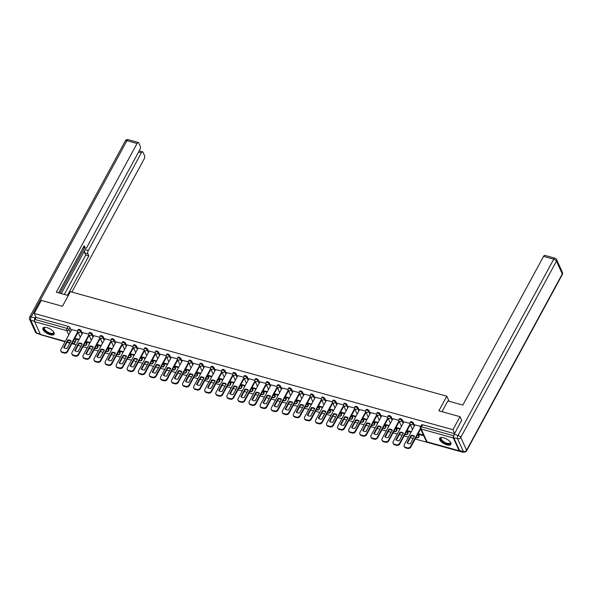 <?xml version="1.0" encoding="UTF-8"?>
<svg xmlns="http://www.w3.org/2000/svg" width="592" height="592" viewBox="0 0 592 592"><rect width="100%" height="100%" fill="white"/><g stroke="black" fill="none" stroke-linecap="round" stroke-linejoin="round"><path stroke-width="0.89" d="M82.332 333.437L81.111 330.75A1.643 0.681 -151.5 0 0 79.276 329.448A1.643 0.681 -151.5 0 0 78.248 329.574L77.855 330.292A1.643 0.681 28.5 0 1 78.884 330.173A1.643 0.681 28.5 0 1 80.719 331.468L81.94 334.162M93.41 336.515L92.182 333.821A1.643 0.681 -151.5 0 0 90.354 332.526A1.643 0.681 -151.5 0 0 89.325 332.645L88.933 333.37A1.643 0.681 28.5 0 1 89.962 333.244A1.643 0.681 28.5 0 1 91.797 334.547L93.018 337.233M104.481 339.586L103.26 336.9A1.643 0.681 -151.5 0 0 101.432 335.597A1.643 0.681 -151.5 0 0 100.396 335.723L100.004 336.441A1.643 0.681 28.5 0 1 101.04 336.323A1.643 0.681 28.5 0 1 102.867 337.618L104.088 340.311M115.558 342.664L114.337 339.978A1.643 0.681 -151.5 0 0 112.502 338.676A1.643 0.681 -151.5 0 0 111.474 338.794L111.081 339.519A1.643 0.681 28.5 0 1 112.11 339.394A1.643 0.681 28.5 0 1 113.945 340.696L115.166 343.382M126.629 345.743L125.408 343.049A1.643 0.681 -151.5 0 0 123.58 341.754A1.643 0.681 -151.5 0 0 122.544 341.873L122.159 342.59A1.643 0.681 28.5 0 1 123.188 342.472A1.643 0.681 28.5 0 1 125.016 343.774L126.244 346.461M137.707 348.814L136.486 346.128A1.643 0.681 -151.5 0 0 134.65 344.825A1.643 0.681 -151.5 0 0 133.622 344.951L133.23 345.669A1.643 0.681 28.5 0 1 134.258 345.55A1.643 0.681 28.5 0 1 136.093 346.845L137.314 349.539M148.784 351.892L147.556 349.199A1.643 0.681 -151.5 0 0 145.728 347.904A1.643 0.681 -151.5 0 0 144.7 348.022L144.307 348.747A1.643 0.681 28.5 0 1 145.336 348.621A1.643 0.681 28.5 0 1 147.171 349.924L148.392 352.61M159.855 354.963L158.634 352.277A1.643 0.681 -151.5 0 0 156.806 350.975A1.643 0.681 -151.5 0 0 155.77 351.1L155.378 351.818A1.643 0.681 28.5 0 1 156.414 351.7A1.643 0.681 28.5 0 1 158.242 352.995L159.463 355.688M170.933 358.042L169.712 355.355A1.643 0.681 -151.5 0 0 167.876 354.053A1.643 0.681 -151.5 0 0 166.848 354.171L166.456 354.897A1.643 0.681 28.5 0 1 167.484 354.771A1.643 0.681 28.5 0 1 169.319 356.073L170.54 358.759M182.003 361.12L180.782 358.426A1.643 0.681 -151.5 0 0 178.954 357.131A1.643 0.681 -151.5 0 0 177.918 357.25L177.533 357.968A1.643 0.681 28.5 0 1 178.562 357.849A1.643 0.681 28.5 0 1 180.39 359.152L181.618 361.838M193.081 364.191L191.86 361.505A1.643 0.681 -151.5 0 0 190.025 360.202A1.643 0.681 -151.5 0 0 188.996 360.328L188.604 361.046A1.643 0.681 28.5 0 1 189.632 360.928A1.643 0.681 28.5 0 1 191.468 362.223L192.689 364.916M204.159 367.269L202.93 364.576A1.643 0.681 -151.5 0 0 201.102 363.281A1.643 0.681 -151.5 0 0 200.074 363.399L199.682 364.124A1.643 0.681 28.5 0 1 200.71 363.999A1.643 0.681 28.5 0 1 202.538 365.301L203.766 367.987M215.229 370.34L214.008 367.654A1.643 0.681 -151.5 0 0 212.173 366.352A1.643 0.681 -151.5 0 0 211.144 366.478L210.752 367.195A1.643 0.681 28.5 0 1 211.788 367.077A1.643 0.681 28.5 0 1 213.616 368.372L214.837 371.066M226.307 373.419L225.086 370.733A1.643 0.681 -151.5 0 0 223.251 369.43A1.643 0.681 -151.5 0 0 222.222 369.549L221.83 370.274A1.643 0.681 28.5 0 1 222.858 370.148A1.643 0.681 28.5 0 1 224.694 371.45L225.915 374.137M237.377 376.497L236.156 373.804A1.643 0.681 -151.5 0 0 234.328 372.509A1.643 0.681 -151.5 0 0 233.292 372.627L232.908 373.345A1.643 0.681 28.5 0 1 233.936 373.226A1.643 0.681 28.5 0 1 235.764 374.529L236.992 377.215M248.455 379.568L247.234 376.882A1.643 0.681 -151.5 0 0 245.399 375.58A1.643 0.681 -151.5 0 0 244.37 375.705L243.978 376.423A1.643 0.681 28.5 0 1 245.007 376.305A1.643 0.681 28.5 0 1 246.842 377.6L248.063 380.293M259.533 382.647L258.304 379.953A1.643 0.681 -151.5 0 0 256.477 378.658A1.643 0.681 -151.5 0 0 255.448 378.776L255.056 379.502A1.643 0.681 28.5 0 1 256.084 379.376A1.643 0.681 28.5 0 1 257.912 380.678L259.141 383.364M270.603 385.718L269.382 383.031A1.643 0.681 -151.5 0 0 267.547 381.729A1.643 0.681 -151.5 0 0 266.518 381.855L266.126 382.573A1.643 0.681 28.5 0 1 267.162 382.454A1.643 0.681 28.5 0 1 268.99 383.749L270.211 386.443M281.681 388.796L280.46 386.11A1.643 0.681 -151.5 0 0 278.625 384.807A1.643 0.681 -151.5 0 0 277.596 384.926L277.204 385.651A1.643 0.681 28.5 0 1 278.233 385.525A1.643 0.681 28.5 0 1 280.068 386.828L281.289 389.514M292.751 391.874L291.53 389.181A1.643 0.681 -151.5 0 0 289.703 387.886A1.643 0.681 -151.5 0 0 288.667 388.004L288.282 388.722A1.643 0.681 28.5 0 1 289.31 388.604A1.643 0.681 28.5 0 1 291.138 389.906L292.367 392.592M303.829 394.945L302.608 392.259A1.643 0.681 -151.5 0 0 300.773 390.957A1.643 0.681 -151.5 0 0 299.744 391.083L299.352 391.8A1.643 0.681 28.5 0 1 300.381 391.682A1.643 0.681 28.5 0 1 302.216 392.977L303.437 395.671M314.907 398.024L313.679 395.33A1.643 0.681 -151.5 0 0 311.851 394.035A1.643 0.681 -151.5 0 0 310.822 394.154L310.43 394.879A1.643 0.681 28.5 0 1 311.459 394.753A1.643 0.681 28.5 0 1 313.286 396.055L314.515 398.742M325.977 401.095L324.756 398.409A1.643 0.681 -151.5 0 0 322.921 397.106A1.643 0.681 -151.5 0 0 321.893 397.232L321.5 397.95A1.643 0.681 28.5 0 1 322.536 397.831A1.643 0.681 28.5 0 1 324.364 399.126L325.585 401.82M337.055 404.173L335.834 401.487A1.643 0.681 -151.5 0 0 333.999 400.185A1.643 0.681 -151.5 0 0 332.97 400.303L332.578 401.028A1.643 0.681 28.5 0 1 333.607 400.902A1.643 0.681 28.5 0 1 335.442 402.205L336.663 404.891M348.126 407.252L346.905 404.558A1.643 0.681 -151.5 0 0 345.077 403.263A1.643 0.681 -151.5 0 0 344.041 403.381L343.656 404.099A1.643 0.681 28.5 0 1 344.685 403.981A1.643 0.681 28.5 0 1 346.512 405.283L347.733 407.969M359.203 410.323L357.982 407.636A1.643 0.681 -151.5 0 0 356.147 406.334A1.643 0.681 -151.5 0 0 355.119 406.46L354.726 407.178A1.643 0.681 28.5 0 1 355.755 407.059A1.643 0.681 28.5 0 1 357.59 408.354L358.811 411.048M370.281 413.401L369.053 410.707A1.643 0.681 -151.5 0 0 367.225 409.412A1.643 0.681 -151.5 0 0 366.196 409.531L365.804 410.256A1.643 0.681 28.5 0 1 366.833 410.13A1.643 0.681 28.5 0 1 368.661 411.433L369.889 414.119M381.352 416.472L380.131 413.786A1.643 0.681 -151.5 0 0 378.295 412.483A1.643 0.681 -151.5 0 0 377.267 412.609L376.875 413.327A1.643 0.681 28.5 0 1 377.911 413.209A1.643 0.681 28.5 0 1 379.738 414.504L380.959 417.197M392.429 419.55L391.201 416.864A1.643 0.681 -151.5 0 0 389.373 415.562A1.643 0.681 -151.5 0 0 388.345 415.68L387.952 416.405A1.643 0.681 28.5 0 1 388.981 416.28A1.643 0.681 28.5 0 1 390.816 417.582L392.037 420.268M403.5 422.629L402.279 419.935A1.643 0.681 -151.5 0 0 400.451 418.64A1.643 0.681 -151.5 0 0 399.415 418.759L399.03 419.476A1.643 0.681 28.5 0 1 400.059 419.358A1.643 0.681 28.5 0 1 401.887 420.66L403.108 423.347M414.578 425.7L413.357 423.014A1.643 0.681 -151.5 0 0 411.521 421.711A1.643 0.681 -151.5 0 0 410.493 421.837L410.101 422.555A1.643 0.681 28.5 0 1 411.129 422.436A1.643 0.681 28.5 0 1 412.964 423.731L414.185 426.425M446.864 444.844A6.401 2.671 -151.5 0 0 450.882 444.363A6.401 2.671 -151.5 0 0 443.66 437.784A6.401 2.671 -151.5 0 0 439.641 438.258A6.401 2.671 -151.5 0 0 446.864 444.844M50.165 334.68A6.401 2.671 -151.5 0 0 54.183 334.199A6.401 2.671 -151.5 0 0 46.953 327.62A6.401 2.671 -151.5 0 0 42.935 328.094A6.401 2.671 -151.5 0 0 50.165 334.68M44.378 335.775L65.061 341.769M67.066 342.324L69.893 343.108M71.891 343.663L76.139 344.847M78.137 345.402L80.963 346.187M82.969 346.742L87.216 347.918M89.214 348.481L92.041 349.265M94.039 349.82L98.287 350.997M100.292 351.552L103.119 352.336M105.117 352.891L109.365 354.075M111.363 354.63L114.189 355.415M116.195 355.97L120.435 357.146M122.44 357.701L125.267 358.486M127.265 359.041L131.513 360.225M133.511 360.78L136.338 361.564M138.343 362.119L142.591 363.296M144.589 363.858L147.415 364.642M149.413 365.197L153.661 366.374M155.666 366.929L158.493 367.713M160.491 368.268L164.739 369.452M166.737 370.007L169.564 370.792M171.562 371.347L175.809 372.523M177.815 373.078L180.641 373.863M182.639 374.425L186.887 375.602M188.885 376.157L191.712 376.941M193.717 377.496L197.965 378.673M199.963 379.235L202.79 380.02M204.788 380.575L209.035 381.751M211.041 382.306L213.86 383.091M215.865 383.646L220.113 384.83M222.111 385.385L224.938 386.169M226.936 386.724L231.183 387.901M233.189 388.456L236.016 389.24M238.014 389.802L242.261 390.979M244.259 391.534L247.086 392.318M249.091 392.873L253.339 394.05M255.337 394.612L258.164 395.397M260.162 395.952L264.409 397.128M266.407 397.683L269.234 398.468M271.24 399.023L275.487 400.207M277.485 400.762L280.312 401.546M282.31 402.101L286.558 403.278M288.563 403.833L291.39 404.617M293.388 405.18L297.635 406.356M299.633 406.911L302.46 407.696M304.466 408.251L308.706 409.427M310.711 409.99L313.538 410.774M315.536 411.329L319.784 412.506M321.782 413.061L324.608 413.845M326.614 414.4L330.861 415.584M332.859 416.139L335.686 416.923M337.684 417.478L341.932 418.655M343.937 419.21L346.764 419.994M348.762 420.557L353.01 421.733M355.008 422.288L357.834 423.073M359.84 423.628L364.08 424.804M366.085 425.367L368.912 426.151M370.91 426.706L375.158 427.883M377.156 428.438L379.983 429.222M381.988 429.777L386.236 430.961M388.234 431.516L391.06 432.301M393.058 432.856L397.306 434.032M399.311 434.587L402.138 435.372M404.136 435.934L408.384 437.111M410.382 437.666L413.209 438.45M415.214 439.005L463.225 452.34L462.951 451.733M463.477 451.881L463.225 452.34M65.179 341.554L40.737 334.769A1.643 0.718 -74.5 0 1 40.463 334.495L34.639 321.693A1.643 0.718 -74.5 0 1 34.943 319.473L36.045 317.445L68.206 326.377A1.643 0.681 28.5 0 1 70.034 327.672L71.255 330.366M74.836 338.239L75.857 340.481L74.755 342.509A1.643 0.681 28.5 0 1 74.777 342.901L75.88 340.866A1.643 0.681 -151.5 0 0 75.857 340.481M460.014 416.679L438.857 410.804L446.79 396.189L70.389 291.664L62.456 306.279L41.299 300.403L34.225 313.442L452.939 429.711L460.014 416.679L461.745 420.475M36.045 317.445L34.225 313.442M453.724 435.623L453.657 435.749A1.643 0.718 105.5 0 0 453.354 437.962L459.177 450.771A1.643 0.718 105.5 0 0 459.451 451.045A1.643 0.718 105.5 0 0 459.91 450.882M454.663 433.514L452.939 429.711M420.749 426.41L415.014 424.893M423.443 435.068L419.092 433.855L419.402 434.535L419.684 434.017M409.901 423.398L403.944 421.815M411.322 431.701L408.014 430.784L408.325 431.457L408.606 430.946M398.83 420.32L392.866 418.744M400.244 428.623L396.943 427.705L397.254 428.386L397.528 427.868M387.753 417.249L381.788 415.665M389.173 425.544L385.866 424.627L386.176 425.308L386.458 424.797M376.682 414.171L370.718 412.594M378.096 422.473L374.795 421.556L375.099 422.237L375.38 421.719M365.604 411.1L359.64 409.516M367.018 419.395L363.717 418.477L364.028 419.158L364.309 418.64M354.527 408.021L348.57 406.438M355.947 416.324L352.64 415.406L352.95 416.08L353.232 415.569M343.456 404.943L337.492 403.367M344.87 413.246L341.569 412.328L341.88 413.009L342.154 412.491M332.378 401.872L326.414 400.288M333.799 410.167L330.491 409.25L330.802 409.93L331.083 409.42M321.308 398.793L315.344 397.217M322.721 407.096L319.421 406.179L319.724 406.859L320.006 406.341M310.23 395.722L304.266 394.139M311.651 404.018L308.343 403.1L308.654 403.781L308.935 403.263M299.152 392.644L293.195 391.06M300.573 400.947L297.265 400.029L297.576 400.703L297.857 400.192M288.082 389.566L282.118 387.989M289.495 397.868L286.195 396.951L286.506 397.632L286.78 397.114M277.004 386.495L271.04 384.911M278.425 394.79L275.117 393.872L275.428 394.553L275.709 394.043M265.934 383.416L259.969 381.84M267.347 391.719L264.047 390.801L264.35 391.482L264.631 390.964M254.856 380.345L248.892 378.762M256.277 388.641L252.969 387.723L253.28 388.404L253.561 387.886M243.778 377.267L237.821 375.683M245.199 385.57L241.899 384.652L242.202 385.325L242.483 384.815M232.708 374.188L226.743 372.612M234.121 382.491L230.821 381.574L231.132 382.254L231.405 381.736M221.63 371.117L215.673 369.534M223.051 379.413L219.743 378.495L220.054 379.176L220.335 378.665M210.56 368.039L204.595 366.463M211.973 376.342L208.673 375.424L208.976 376.105L209.257 375.587M199.482 364.968L193.517 363.384M200.903 373.263L197.595 372.346L197.906 373.027L198.187 372.509M188.404 361.89L182.447 360.306M189.825 370.192L186.524 369.275L186.828 369.948L187.109 369.438M177.334 358.811L171.369 357.235M178.747 367.114L175.447 366.196L175.757 366.877L176.031 366.359M166.256 355.74L160.299 354.157M167.677 364.036L164.369 363.118L164.68 363.799L164.961 363.288M155.185 352.662L149.221 351.086M156.599 360.965L153.298 360.047L153.602 360.728L153.883 360.21M144.108 349.591L138.143 348.007M145.528 357.886L142.221 356.969L142.531 357.649L142.813 357.131M133.03 346.512L127.073 344.929M134.451 354.815L131.15 353.898L131.454 354.571L131.735 354.06M121.959 343.434L115.995 341.858M123.373 351.737L120.072 350.819L120.383 351.5L120.657 350.982M110.882 340.363L104.925 338.779M112.302 348.658L108.995 347.741L109.305 348.422L109.587 347.911M99.811 337.285L93.847 335.708M101.225 345.587L97.924 344.67L98.228 345.351L98.509 344.833M88.733 334.206L82.769 332.63M90.154 342.509L86.846 341.591L87.157 342.272L87.438 341.754M85.914 341.318L86.935 343.552L86.543 344.278A1.643 0.681 28.5 0 1 86.565 344.662L86.957 343.945A1.643 0.681 -151.5 0 0 86.935 343.552M96.992 344.389L98.006 346.631L97.613 347.349A1.643 0.681 28.5 0 1 97.636 347.741L98.028 347.016A1.643 0.681 -151.5 0 0 98.006 346.631M108.062 347.467L109.083 349.702L108.691 350.427A1.643 0.681 28.5 0 1 108.713 350.812L109.106 350.094A1.643 0.681 -151.5 0 0 109.083 349.702M119.14 350.538L120.154 352.78L119.769 353.498A1.643 0.681 28.5 0 1 119.791 353.89L120.176 353.172A1.643 0.681 -151.5 0 0 120.154 352.78M130.21 353.616L131.232 355.859L130.839 356.576A1.643 0.681 28.5 0 1 130.862 356.969L131.254 356.243A1.643 0.681 -151.5 0 0 131.232 355.859M141.288 356.695L142.309 358.93L141.917 359.655A1.643 0.681 28.5 0 1 141.939 360.04L142.332 359.322A1.643 0.681 -151.5 0 0 142.309 358.93M152.366 359.766L153.38 362.008L152.988 362.726A1.643 0.681 28.5 0 1 153.01 363.118L153.402 362.393A1.643 0.681 -151.5 0 0 153.38 362.008M163.436 362.844L164.458 365.079L164.065 365.804A1.643 0.681 28.5 0 1 164.088 366.189L164.48 365.471A1.643 0.681 -151.5 0 0 164.458 365.079M174.514 365.915L175.528 368.157L175.143 368.875A1.643 0.681 28.5 0 1 175.165 369.267L175.55 368.55A1.643 0.681 -151.5 0 0 175.528 368.157M185.585 368.994L186.606 371.236L186.214 371.954A1.643 0.681 28.5 0 1 186.236 372.346L186.628 371.621A1.643 0.681 -151.5 0 0 186.606 371.236M196.662 372.072L197.684 374.307L197.291 375.032A1.643 0.681 28.5 0 1 197.314 375.417L197.706 374.699A1.643 0.681 -151.5 0 0 197.684 374.307M207.74 375.143L208.754 377.385L208.362 378.103A1.643 0.681 28.5 0 1 208.384 378.495L208.776 377.77A1.643 0.681 -151.5 0 0 208.754 377.385M218.811 378.221L219.832 380.456L219.44 381.181A1.643 0.681 28.5 0 1 219.462 381.566L219.854 380.848A1.643 0.681 -151.5 0 0 219.832 380.456M229.888 381.292L230.902 383.535L230.517 384.252A1.643 0.681 28.5 0 1 230.54 384.645L230.924 383.927A1.643 0.681 -151.5 0 0 230.902 383.535M240.959 384.371L241.98 386.613L241.588 387.331A1.643 0.681 28.5 0 1 241.61 387.723L242.002 386.998A1.643 0.681 -151.5 0 0 241.98 386.613M252.037 387.449L253.058 389.684L252.666 390.409A1.643 0.681 28.5 0 1 252.688 390.794L253.08 390.076A1.643 0.681 -151.5 0 0 253.058 389.684M263.114 390.52L264.128 392.762L263.736 393.48A1.643 0.681 28.5 0 1 263.758 393.872L264.15 393.147A1.643 0.681 -151.5 0 0 264.128 392.762M274.185 393.599L275.206 395.833L274.814 396.559A1.643 0.681 28.5 0 1 274.836 396.943L275.228 396.226A1.643 0.681 -151.5 0 0 275.206 395.833M285.263 396.67L286.276 398.912L285.892 399.63A1.643 0.681 28.5 0 1 285.906 400.022L286.299 399.304A1.643 0.681 -151.5 0 0 286.276 398.912M296.333 399.748L297.354 401.99L296.962 402.708A1.643 0.681 28.5 0 1 296.984 403.1L297.376 402.375A1.643 0.681 -151.5 0 0 297.354 401.99M307.411 402.826L308.432 405.061L308.04 405.786A1.643 0.681 28.5 0 1 308.062 406.171L308.454 405.453A1.643 0.681 -151.5 0 0 308.432 405.061M318.489 405.897L319.502 408.14L319.11 408.857A1.643 0.681 28.5 0 1 319.132 409.25L319.525 408.524A1.643 0.681 -151.5 0 0 319.502 408.14M329.559 408.976L330.58 411.211L330.188 411.936A1.643 0.681 28.5 0 1 330.21 412.321L330.602 411.603A1.643 0.681 -151.5 0 0 330.58 411.211M340.637 412.047L341.651 414.289L341.266 415.007A1.643 0.681 28.5 0 1 341.281 415.399L341.673 414.681A1.643 0.681 -151.5 0 0 341.651 414.289M351.707 415.125L352.728 417.367L352.336 418.085A1.643 0.681 28.5 0 1 352.358 418.477L352.751 417.752A1.643 0.681 -151.5 0 0 352.728 417.367M362.785 418.204L363.806 420.438L363.414 421.164A1.643 0.681 28.5 0 1 363.436 421.548L363.828 420.831A1.643 0.681 -151.5 0 0 363.806 420.438M373.863 421.275L374.877 423.517L374.484 424.235A1.643 0.681 28.5 0 1 374.507 424.627L374.899 423.902A1.643 0.681 -151.5 0 0 374.877 423.517M384.933 424.353L385.954 426.588L385.562 427.313A1.643 0.681 28.5 0 1 385.584 427.698L385.977 426.98A1.643 0.681 -151.5 0 0 385.954 426.588M396.011 427.424L397.025 429.666L396.633 430.384A1.643 0.681 28.5 0 1 396.655 430.776L397.047 430.058A1.643 0.681 -151.5 0 0 397.025 429.666M407.081 430.502L408.103 432.745L407.71 433.462A1.643 0.681 28.5 0 1 407.733 433.855L408.125 433.129A1.643 0.681 -151.5 0 0 408.103 432.745M418.159 433.581L419.18 435.816L418.788 436.541A1.643 0.681 28.5 0 1 418.81 436.926L419.203 436.208A1.643 0.681 -151.5 0 0 419.18 435.816M449.113 401.295L446.79 396.189M77.663 331.135L71.699 329.552M79.076 339.438L75.776 338.52L76.079 339.194L76.361 338.683M76.079 339.194L78.795 339.949M87.157 342.272L89.873 343.027M98.228 345.351L100.943 346.098M109.305 348.422L112.021 349.176M120.383 351.5L123.099 352.255M131.454 354.571L134.169 355.326M142.531 357.649L145.247 358.404M153.602 360.728L156.318 361.475M164.68 363.799L167.395 364.554M175.757 366.877L178.473 367.632M186.828 369.948L189.544 370.703M197.906 373.027L200.621 373.781M208.976 376.105L211.692 376.852M220.054 379.176L222.77 379.931M231.132 382.254L233.847 383.009M242.202 385.325L244.918 386.08M253.28 388.404L255.996 389.159M264.35 391.482L267.066 392.23M275.428 394.553L278.144 395.308M286.506 397.632L289.222 398.386M297.576 400.703L300.292 401.457M308.654 403.781L311.37 404.536M319.724 406.859L322.44 407.607M330.802 409.93L333.518 410.685M341.88 413.009L344.588 413.764M352.95 416.08L355.666 416.835M364.028 419.158L366.744 419.913M375.099 422.237L377.814 422.984M386.176 425.308L388.892 426.062M397.254 428.386L399.963 429.141M408.325 431.457L411.04 432.212M419.402 434.535L423.754 435.742M454.575 433.67L422.599 424.79A1.643 0.681 -151.5 0 0 421.571 424.908L420.468 426.943A1.643 0.681 28.5 0 1 421.497 426.817L453.657 435.749M411.092 435.275A5.128 4.077 155.5 0 1 414.43 436.2L410.315 443.785A5.128 4.077 155.5 0 1 406.978 442.86L411.092 435.275L411.366 435.86A5.128 4.077 155.5 0 1 414.274 436.489M411.366 435.86L407.4 443.164M420.668 428.956L410.841 447.056A2.464 1.961 155.5 0 1 407.644 448.433L405.587 447.855A2.464 1.961 155.5 0 1 404.41 446.908L404.144 446.324A2.464 1.961 -24.5 0 0 405.32 447.271L407.377 447.841A2.464 1.961 -24.5 0 0 410.574 446.472L410.841 447.056M415.051 424.827L404.255 444.71A2.464 1.961 -24.5 0 0 404.144 446.324M420.401 428.371L410.574 446.472M400.022 432.197A5.128 4.077 155.5 0 1 403.359 433.122L399.237 440.714A5.128 4.077 155.5 0 1 395.9 439.789L400.022 432.197L400.288 432.789A5.128 4.077 155.5 0 1 403.204 433.411M400.288 432.789L396.322 440.085M410.3 424.575L399.763 443.978A2.464 1.961 155.5 0 1 396.566 445.354L394.509 444.784A2.464 1.961 155.5 0 1 393.34 443.837L393.066 443.245A2.464 1.961 -24.5 0 0 394.242 444.192L396.3 444.77A2.464 1.961 -24.5 0 0 399.496 443.393L399.763 443.978M403.973 421.756L393.177 441.639A2.464 1.961 -24.5 0 0 393.066 443.245M410.034 423.983L399.496 443.393M388.944 429.119A5.128 4.077 155.5 0 1 392.281 430.051L388.16 437.636A5.128 4.077 155.5 0 1 384.822 436.711L388.944 429.119L389.21 429.711A5.128 4.077 155.5 0 1 392.126 430.34M389.21 429.711L385.251 437.007M399.23 421.497L388.692 440.907A2.464 1.961 155.5 0 1 385.496 442.276L383.438 441.706A2.464 1.961 155.5 0 1 382.262 440.759L381.995 440.174A2.464 1.961 -24.5 0 0 383.165 441.121L385.229 441.691A2.464 1.961 -24.5 0 0 388.426 440.315L388.692 440.907M392.903 418.677L382.106 438.561A2.464 1.961 -24.5 0 0 381.995 440.174M398.964 420.912L388.426 440.315M442.009 411.677L447.841 400.939L462.818 405.098L543.567 256.38A2.464 1.08 -74.5 0 1 544.847 255.367L554.993 258.186A2.464 1.08 105.5 0 0 553.72 259.2L543.567 256.38M453.746 437.695L459.57 450.505L463.403 451.57L457.579 438.761L453.746 437.695A2.464 1.08 -74.5 0 1 454.197 434.373L461.627 420.231M463.81 451.97A2.464 2.464 0 0 0 466.629 450.778A2.464 1.029 -151.5 0 0 466.6 450.194L562.289 273.955L556.465 261.146L460.776 437.384L466.6 450.194A2.464 1.961 -24.5 0 1 463.403 451.57A2.464 1.08 105.5 0 0 463.81 451.97L459.977 450.912A2.464 1.08 -74.5 0 1 459.57 450.505M68.287 295.541L56.314 292.219L137.063 143.493L126.91 140.674L31.221 316.912L35.054 317.978L35.727 316.742M61.309 293.602L85.196 249.617L88.319 250.483L141.325 152.862L138.543 152.085M88.319 250.483A2.464 1.08 105.5 0 0 87.875 253.805L84.745 252.939A2.464 1.08 -74.5 0 1 85.196 249.617M67.458 295.312L88.837 255.929L87.875 253.805M71.876 292.078L144.122 159.011A2.464 1.08 105.5 0 0 144.574 155.689L143.012 152.255A2.464 1.08 105.5 0 0 142.598 151.848A2.464 1.08 105.5 0 0 141.325 152.862M83.331 247.367L85.174 247.878A2.464 1.08 105.5 0 0 85.581 248.285A2.464 1.08 105.5 0 0 86.861 247.271L139.867 149.65A2.464 1.08 105.5 0 0 140.311 146.328L138.75 142.887A2.464 1.08 105.5 0 0 138.343 142.48A2.464 1.08 105.5 0 0 137.063 143.493M85.174 247.878L84.212 245.747L58.63 292.862M35.054 317.978A2.464 1.08 105.5 0 0 34.528 321.093M59.896 293.21L84.456 247.967M64.336 294.446L85.714 255.063L84.745 252.939M85.714 255.063L88.837 255.929M450.342 442.12A5.535 2.309 28.5 0 1 450.379 442.202A5.535 2.309 28.5 0 1 446.871 443.822A5.535 2.309 28.5 0 1 440.751 439.456A5.535 2.309 28.5 0 1 441.728 437.51A5.535 2.309 28.5 0 1 441.965 437.473A5.128 2.139 -151.5 0 0 441.218 438.013A5.128 2.139 -151.5 0 0 441.284 439.227A5.128 2.139 -151.5 0 0 445.865 442.89A5.128 2.139 -151.5 0 0 450.231 442.905A5.128 2.139 -151.5 0 0 450.275 441.987A5.535 2.309 28.5 0 1 450.342 442.12M439.871 437.962A6.357 2.649 -151.5 0 0 440.048 439.257A6.357 2.649 -151.5 0 0 445.48 443.704A6.357 2.649 -151.5 0 0 451.008 444.007M53.635 331.957A5.535 2.309 28.5 0 1 53.672 332.038A5.535 2.309 28.5 0 1 50.165 333.659A5.535 2.309 28.5 0 1 44.052 329.293A5.535 2.309 28.5 0 1 45.022 327.346A5.535 2.309 28.5 0 1 45.258 327.309A5.128 2.139 -151.5 0 0 44.511 327.85A5.128 2.139 -151.5 0 0 44.585 329.063A5.128 2.139 -151.5 0 0 49.158 332.726A5.128 2.139 -151.5 0 0 53.524 332.741A5.128 2.139 -151.5 0 0 53.569 331.823A5.535 2.309 28.5 0 1 53.635 331.957M43.172 327.798A6.357 2.649 -151.5 0 0 43.342 329.093A6.357 2.649 -151.5 0 0 48.773 333.54A6.357 2.649 -151.5 0 0 54.301 333.844M377.874 426.048A5.128 4.077 155.5 0 1 381.211 426.973L377.089 434.565A5.128 4.077 155.5 0 1 373.752 433.633L377.874 426.048L378.14 426.632A5.128 4.077 155.5 0 1 381.048 427.261M378.14 426.632L374.174 433.936M388.152 418.426L377.615 437.828A2.464 1.961 155.5 0 1 374.418 439.205L372.361 438.635A2.464 1.961 155.5 0 1 371.184 437.688L370.918 437.096A2.464 1.961 -24.5 0 0 372.094 438.043L374.151 438.613A2.464 1.961 -24.5 0 0 377.348 437.244L377.615 437.828M381.825 415.599L371.029 435.49A2.464 1.961 -24.5 0 0 370.918 437.096M387.886 417.834L377.348 437.244M366.796 422.969A5.128 4.077 155.5 0 1 370.133 423.894L366.011 431.487A5.128 4.077 155.5 0 1 362.674 430.562L366.796 422.969L367.062 423.561A5.128 4.077 155.5 0 1 369.978 424.183M367.062 423.561L363.103 430.858M377.082 415.347L366.544 434.757A2.464 1.961 155.5 0 1 363.347 436.126L361.283 435.557A2.464 1.961 155.5 0 1 360.114 434.609L359.847 434.025A2.464 1.961 -24.5 0 0 361.016 434.972L363.074 435.542A2.464 1.961 -24.5 0 0 366.27 434.165L366.544 434.757M370.755 412.528L359.958 432.412A2.464 1.961 -24.5 0 0 359.847 434.025M376.808 414.755L366.27 434.165M355.718 419.898A5.128 4.077 155.5 0 1 359.055 420.823L354.941 428.408A5.128 4.077 155.5 0 1 351.604 427.483L355.718 419.898L355.992 420.483A5.128 4.077 155.5 0 1 358.9 421.112M355.992 420.483L352.025 427.787M366.004 412.269L355.466 431.679A2.464 1.961 155.5 0 1 352.27 433.055L350.212 432.478A2.464 1.961 155.5 0 1 349.036 431.531L348.769 430.946A2.464 1.961 -24.5 0 0 349.946 431.894L352.003 432.463A2.464 1.961 -24.5 0 0 355.2 431.094L355.466 431.679M359.677 409.449L348.88 429.333A2.464 1.961 -24.5 0 0 348.769 430.946M368.231 417.168L365.752 411.714L355.2 431.094M344.648 416.82A5.128 4.077 155.5 0 1 347.985 417.745L343.863 425.337A5.128 4.077 155.5 0 1 340.526 424.412L344.648 416.82L344.914 417.412A5.128 4.077 155.5 0 1 347.83 418.033M344.914 417.412L340.948 424.708M354.926 409.198L344.389 428.601A2.464 1.961 155.5 0 1 341.192 429.977L339.135 429.407A2.464 1.961 155.5 0 1 337.965 428.46L337.692 427.868A2.464 1.961 -24.5 0 0 338.868 428.815L340.925 429.392A2.464 1.961 -24.5 0 0 344.122 428.016L344.389 428.601M348.599 406.378L337.803 426.262A2.464 1.961 -24.5 0 0 337.692 427.868M354.66 408.606L344.122 428.016M333.57 413.741A5.128 4.077 155.5 0 1 336.907 414.674L332.785 422.259A5.128 4.077 155.5 0 1 329.455 421.334L333.57 413.741L333.836 414.333A5.128 4.077 155.5 0 1 336.752 414.962M333.836 414.333L329.877 421.63M343.856 406.119L333.318 425.53A2.464 1.961 155.5 0 1 330.121 426.899L328.064 426.329A2.464 1.961 155.5 0 1 326.888 425.382L326.621 424.797A2.464 1.961 -24.5 0 0 327.79 425.744L329.855 426.314A2.464 1.961 -24.5 0 0 333.052 424.938L333.318 425.53M337.529 403.3L326.732 423.184A2.464 1.961 -24.5 0 0 326.621 424.797M343.589 405.535L333.052 424.938M322.499 410.67A5.128 4.077 155.5 0 1 325.837 411.595L321.715 419.188A5.128 4.077 155.5 0 1 318.378 418.255L322.499 410.67L322.766 411.255A5.128 4.077 155.5 0 1 325.674 411.884M322.766 411.255L318.799 418.559M332.778 403.048L322.24 422.451A2.464 1.961 155.5 0 1 319.044 423.828L316.986 423.258A2.464 1.961 155.5 0 1 315.81 422.311L315.543 421.719A2.464 1.961 -24.5 0 0 316.72 422.666L318.777 423.236A2.464 1.961 -24.5 0 0 321.974 421.867L322.24 422.451M326.451 400.222L315.654 420.113A2.464 1.961 -24.5 0 0 315.543 421.719M332.512 402.456L321.974 421.867M311.422 407.592A5.128 4.077 155.5 0 1 314.759 408.517L310.637 416.109A5.128 4.077 155.5 0 1 307.3 415.184L311.422 407.592L311.688 408.184A5.128 4.077 155.5 0 1 314.604 408.806M311.688 408.184L307.729 415.48M321.708 399.97L311.17 419.38A2.464 1.961 155.5 0 1 307.973 420.749L305.909 420.179A2.464 1.961 155.5 0 1 304.739 419.232L304.473 418.648A2.464 1.961 -24.5 0 0 305.642 419.595L307.699 420.165A2.464 1.961 -24.5 0 0 310.896 418.788L311.17 419.38M315.381 397.151L304.584 417.034A2.464 1.961 -24.5 0 0 304.473 418.648M321.434 399.378L310.896 418.788M300.351 404.521A5.128 4.077 155.5 0 1 303.681 405.446L299.567 413.031A5.128 4.077 155.5 0 1 296.229 412.106L300.351 404.521L300.618 405.106A5.128 4.077 155.5 0 1 303.526 405.735M300.618 405.106L296.651 412.409M310.63 396.892L300.092 416.302A2.464 1.961 155.5 0 1 296.895 417.678L294.838 417.101A2.464 1.961 155.5 0 1 293.662 416.154L293.395 415.569A2.464 1.961 -24.5 0 0 294.572 416.516L296.629 417.086A2.464 1.961 -24.5 0 0 299.826 415.71L300.092 416.302M304.303 394.072L293.506 413.956A2.464 1.961 -24.5 0 0 293.395 415.569M310.363 396.307L299.826 415.71M289.273 401.443A5.128 4.077 155.5 0 1 292.611 402.368L288.489 409.96A5.128 4.077 155.5 0 1 285.152 409.035L289.273 401.443L289.54 402.035A5.128 4.077 155.5 0 1 292.455 402.656M289.54 402.035L285.573 409.331M299.552 393.821L289.014 413.223A2.464 1.961 155.5 0 1 285.818 414.6L283.76 414.03A2.464 1.961 155.5 0 1 282.591 413.083L282.317 412.491A2.464 1.961 -24.5 0 0 283.494 413.438L285.551 414.015A2.464 1.961 -24.5 0 0 288.748 412.639L289.014 413.223M293.225 390.994L282.428 410.885A2.464 1.961 -24.5 0 0 282.317 412.491M299.286 393.229L288.748 412.639M278.196 398.364A5.128 4.077 155.5 0 1 281.533 399.297L277.411 406.882A5.128 4.077 155.5 0 1 274.081 405.957L278.196 398.364L278.462 398.956A5.128 4.077 155.5 0 1 281.378 399.585M278.462 398.956L274.503 406.253M288.482 390.742L277.944 410.152A2.464 1.961 155.5 0 1 274.747 411.521L272.69 410.952A2.464 1.961 155.5 0 1 271.513 410.004L271.247 409.42A2.464 1.961 -24.5 0 0 272.416 410.367L274.481 410.937A2.464 1.961 -24.5 0 0 277.678 409.56L277.944 410.152M282.155 387.923L271.358 407.807A2.464 1.961 -24.5 0 0 271.247 409.42M288.215 390.158L277.678 409.56M267.125 395.293A5.128 4.077 155.5 0 1 270.463 396.218L266.341 403.811A5.128 4.077 155.5 0 1 263.003 402.878L267.125 395.293L267.392 395.878A5.128 4.077 155.5 0 1 270.3 396.507M267.392 395.878L263.425 403.182M277.404 387.671L266.866 407.074A2.464 1.961 155.5 0 1 263.669 408.45L261.612 407.881A2.464 1.961 155.5 0 1 260.436 406.933L260.169 406.341A2.464 1.961 -24.5 0 0 261.346 407.289L263.403 407.858A2.464 1.961 -24.5 0 0 266.6 406.489L266.866 407.074M271.077 384.844L260.28 404.736A2.464 1.961 -24.5 0 0 260.169 406.341M277.137 387.079L266.6 406.489M256.047 392.215A5.128 4.077 155.5 0 1 259.385 393.14L255.263 400.732A5.128 4.077 155.5 0 1 251.926 399.807L256.047 392.215L256.314 392.807A5.128 4.077 155.5 0 1 259.229 393.428M256.314 392.807L252.355 400.103M266.333 384.593L255.796 404.003A2.464 1.961 155.5 0 1 252.599 405.372L250.534 404.802A2.464 1.961 155.5 0 1 249.365 403.855L249.099 403.27A2.464 1.961 -24.5 0 0 250.268 404.218L252.325 404.787A2.464 1.961 -24.5 0 0 255.522 403.411L255.796 404.003M260.006 381.773L249.21 401.657A2.464 1.961 -24.5 0 0 249.099 403.27M266.06 384.001L255.522 403.411M244.977 389.144A5.128 4.077 155.5 0 1 248.307 390.069L244.193 397.654A5.128 4.077 155.5 0 1 240.855 396.729L244.977 389.144L245.243 389.728A5.128 4.077 155.5 0 1 248.152 390.357M245.243 389.728L241.277 397.032M255.256 381.514L244.718 400.925A2.464 1.961 155.5 0 1 241.521 402.301L239.464 401.724A2.464 1.961 155.5 0 1 238.287 400.777L238.021 400.192A2.464 1.961 -24.5 0 0 239.198 401.139L241.255 401.709A2.464 1.961 -24.5 0 0 244.452 400.333L244.718 400.925M248.929 378.695L238.132 398.579A2.464 1.961 -24.5 0 0 238.021 400.192M254.989 380.93L244.452 400.333M233.899 386.065A5.128 4.077 155.5 0 1 237.237 386.99L233.115 394.583A5.128 4.077 155.5 0 1 229.777 393.658L233.899 386.065L234.166 386.657A5.128 4.077 155.5 0 1 237.081 387.279M234.166 386.657L230.199 393.954M244.178 378.443L233.64 397.846A2.464 1.961 155.5 0 1 230.443 399.223L228.386 398.653A2.464 1.961 155.5 0 1 227.217 397.706L226.951 397.114A2.464 1.961 -24.5 0 0 228.12 398.061L230.177 398.638A2.464 1.961 -24.5 0 0 233.374 397.262L233.64 397.846M237.858 375.617L227.054 395.508A2.464 1.961 -24.5 0 0 226.951 397.114M243.911 377.851L233.374 397.262M222.821 382.987A5.128 4.077 155.5 0 1 226.159 383.919L222.037 391.504A5.128 4.077 155.5 0 1 218.707 390.579L222.821 382.987L223.088 383.579A5.128 4.077 155.5 0 1 226.003 384.208M223.088 383.579L219.129 390.875M233.107 375.365L222.57 394.775A2.464 1.961 155.5 0 1 219.373 396.144L217.316 395.574A2.464 1.961 155.5 0 1 216.139 394.627L215.873 394.043A2.464 1.961 -24.5 0 0 217.042 394.99L219.107 395.56A2.464 1.961 -24.5 0 0 222.303 394.183L222.57 394.775M226.78 372.546L215.984 392.429A2.464 1.961 -24.5 0 0 215.873 394.043M232.841 374.78L222.303 394.183M211.751 379.916A5.128 4.077 155.5 0 1 215.088 380.841L210.967 388.433A5.128 4.077 155.5 0 1 207.629 387.501L211.751 379.916L212.017 380.501A5.128 4.077 155.5 0 1 214.933 381.13M212.017 380.501L208.051 387.804M222.03 372.294L211.492 391.697A2.464 1.961 155.5 0 1 208.295 393.073L206.238 392.503A2.464 1.961 155.5 0 1 205.061 391.556L204.795 390.964A2.464 1.961 -24.5 0 0 205.972 391.911L208.029 392.481A2.464 1.961 -24.5 0 0 211.226 391.112L211.492 391.697M215.703 369.467L204.906 389.358A2.464 1.961 -24.5 0 0 204.795 390.964M221.763 371.702L211.226 391.112M200.673 376.838A5.128 4.077 155.5 0 1 204.011 377.763L199.889 385.355A5.128 4.077 155.5 0 1 196.551 384.43L200.673 376.838L200.94 377.43A5.128 4.077 155.5 0 1 203.855 378.051M200.94 377.43L196.981 384.726M210.959 369.216L200.422 388.626A2.464 1.961 155.5 0 1 197.225 389.995L195.16 389.425A2.464 1.961 155.5 0 1 193.991 388.478L193.725 387.893A2.464 1.961 -24.5 0 0 194.894 388.84L196.951 389.41A2.464 1.961 -24.5 0 0 200.148 388.034L200.422 388.626M204.632 366.396L193.836 386.28A2.464 1.961 -24.5 0 0 193.725 387.893M210.685 368.624L200.148 388.034M189.603 373.767A5.128 4.077 155.5 0 1 192.933 374.692L188.818 382.277A5.128 4.077 155.5 0 1 185.481 381.352L189.603 373.767L189.869 374.351A5.128 4.077 155.5 0 1 192.777 374.98M189.869 374.351L185.903 381.655M199.881 366.137L189.344 385.547A2.464 1.961 155.5 0 1 186.147 386.924L184.09 386.347A2.464 1.961 155.5 0 1 182.913 385.399L182.647 384.815A2.464 1.961 -24.5 0 0 183.823 385.762L185.881 386.332A2.464 1.961 -24.5 0 0 189.077 384.955L189.344 385.547M193.554 363.318L182.758 383.202A2.464 1.961 -24.5 0 0 182.647 384.815M199.615 365.553L189.077 384.955M178.525 370.688A5.128 4.077 155.5 0 1 181.862 371.613L177.741 379.206A5.128 4.077 155.5 0 1 174.403 378.281L178.525 370.688L178.791 371.28A5.128 4.077 155.5 0 1 181.707 371.902M178.791 371.28L174.825 378.577M188.804 363.066L178.266 382.469A2.464 1.961 155.5 0 1 175.069 383.845L173.012 383.276A2.464 1.961 155.5 0 1 171.843 382.328L171.576 381.736A2.464 1.961 -24.5 0 0 172.746 382.684L174.803 383.261A2.464 1.961 -24.5 0 0 178 381.884L178.266 382.469M182.484 360.239L171.68 380.131A2.464 1.961 -24.5 0 0 171.576 381.736M188.537 362.474L178 381.884M167.447 367.61A5.128 4.077 155.5 0 1 170.785 368.542L166.663 376.127A5.128 4.077 155.5 0 1 163.333 375.202L167.447 367.61L167.721 368.202A5.128 4.077 155.5 0 1 170.629 368.831M167.721 368.202L163.755 375.498M177.733 359.988L167.196 379.398A2.464 1.961 155.5 0 1 163.999 380.767L161.942 380.197A2.464 1.961 155.5 0 1 160.765 379.25L160.499 378.665A2.464 1.961 -24.5 0 0 161.668 379.613L163.732 380.182A2.464 1.961 -24.5 0 0 166.929 378.806L167.196 379.398M171.406 357.168L160.61 377.052A2.464 1.961 -24.5 0 0 160.499 378.665M177.467 359.403L166.929 378.806M156.377 364.539A5.128 4.077 155.5 0 1 159.714 365.464L155.592 373.056A5.128 4.077 155.5 0 1 152.255 372.124L156.377 364.539L156.643 365.123A5.128 4.077 155.5 0 1 159.559 365.752M156.643 365.123L152.677 372.427M166.655 356.917L156.118 376.32A2.464 1.961 155.5 0 1 152.921 377.696L150.864 377.126A2.464 1.961 155.5 0 1 149.687 376.179L149.421 375.587A2.464 1.961 -24.5 0 0 150.597 376.534L152.655 377.104A2.464 1.961 -24.5 0 0 155.851 375.735L156.118 376.32M160.328 354.09L149.532 373.981A2.464 1.961 -24.5 0 0 149.421 375.587M166.389 356.325L155.851 375.735M145.299 361.46A5.128 4.077 155.5 0 1 148.636 362.385L144.515 369.978A5.128 4.077 155.5 0 1 141.177 369.053L145.299 361.46L145.565 362.052A5.128 4.077 155.5 0 1 148.481 362.674M145.565 362.052L141.606 369.349M155.585 353.838L145.047 373.249A2.464 1.961 155.5 0 1 141.851 374.618L139.786 374.048A2.464 1.961 155.5 0 1 138.617 373.101L138.35 372.516A2.464 1.961 -24.5 0 0 139.52 373.463L141.577 374.033A2.464 1.961 -24.5 0 0 144.774 372.657L145.047 373.249M149.258 351.019L138.461 370.903A2.464 1.961 -24.5 0 0 138.35 372.516M155.311 353.246L144.774 372.657M134.229 358.389A5.128 4.077 155.5 0 1 137.559 359.314L133.444 366.899A5.128 4.077 155.5 0 1 130.107 365.974L134.229 358.389L134.495 358.974A5.128 4.077 155.5 0 1 137.403 359.603M134.495 358.974L130.529 366.278M144.507 350.76L133.97 370.17A2.464 1.961 155.5 0 1 130.773 371.547L128.716 370.969A2.464 1.961 155.5 0 1 127.539 370.022L127.273 369.438A2.464 1.961 -24.5 0 0 128.449 370.385L130.506 370.955A2.464 1.961 -24.5 0 0 133.703 369.578L133.97 370.17M138.18 347.941L127.384 367.824A2.464 1.961 -24.5 0 0 127.273 369.438M144.241 350.175L133.703 369.578M123.151 355.311A5.128 4.077 155.5 0 1 126.488 356.236L122.366 363.828A5.128 4.077 155.5 0 1 119.029 362.903L123.151 355.311L123.417 355.903A5.128 4.077 155.5 0 1 126.333 356.525M123.417 355.903L119.451 363.199M133.429 347.689L122.892 367.092A2.464 1.961 155.5 0 1 119.695 368.468L117.638 367.898A2.464 1.961 155.5 0 1 116.469 366.951L116.202 366.359A2.464 1.961 -24.5 0 0 117.371 367.306L119.429 367.884A2.464 1.961 -24.5 0 0 122.625 366.507L122.892 367.092M127.11 344.862L116.306 364.753A2.464 1.961 -24.5 0 0 116.202 366.359M133.163 347.097L122.625 366.507M112.073 352.233A5.128 4.077 155.5 0 1 115.41 353.165L111.289 360.75A5.128 4.077 155.5 0 1 107.959 359.825L112.073 352.233L112.347 352.825A5.128 4.077 155.5 0 1 115.255 353.454M112.347 352.825L108.38 360.121M122.359 344.611L111.821 364.021A2.464 1.961 155.5 0 1 108.625 365.39L106.567 364.82A2.464 1.961 155.5 0 1 105.391 363.873L105.124 363.288A2.464 1.961 -24.5 0 0 106.294 364.235L108.358 364.805A2.464 1.961 -24.5 0 0 111.555 363.429L111.821 364.021M116.032 341.791L105.235 361.675A2.464 1.961 -24.5 0 0 105.124 363.288M122.093 344.026L111.555 363.429M101.003 349.162A5.128 4.077 155.5 0 1 104.34 350.087L100.218 357.679A5.128 4.077 155.5 0 1 96.881 356.747L101.003 349.162L101.269 349.746A5.128 4.077 155.5 0 1 104.185 350.375M101.269 349.746L97.303 357.05M111.281 341.54L100.744 360.942A2.464 1.961 155.5 0 1 97.547 362.319L95.49 361.749A2.464 1.961 155.5 0 1 94.32 360.802L94.047 360.21A2.464 1.961 -24.5 0 0 95.223 361.157L97.28 361.727A2.464 1.961 -24.5 0 0 100.477 360.358L100.744 360.942M104.954 338.713L94.158 358.604A2.464 1.961 -24.5 0 0 94.047 360.21M111.015 340.948L100.477 360.358M89.925 346.083A5.128 4.077 155.5 0 1 93.262 347.008L89.14 354.601A5.128 4.077 155.5 0 1 85.803 353.676L89.925 346.083L90.191 346.675A5.128 4.077 155.5 0 1 93.107 347.297M90.191 346.675L86.232 353.972M100.211 338.461L89.673 357.871A2.464 1.961 155.5 0 1 86.476 359.24L84.412 358.671A2.464 1.961 155.5 0 1 83.243 357.723L82.976 357.139A2.464 1.961 -24.5 0 0 84.145 358.086L86.203 358.656A2.464 1.961 -24.5 0 0 89.407 357.279L89.673 357.871M93.884 335.642L83.087 355.526A2.464 1.961 -24.5 0 0 82.976 357.139M99.944 337.869L89.407 357.279M78.854 343.012A5.128 4.077 155.5 0 1 82.192 343.937L78.07 351.522A5.128 4.077 155.5 0 1 74.733 350.597L78.854 343.012L79.121 343.597A5.128 4.077 155.5 0 1 82.029 344.226M79.121 343.597L75.154 350.901M89.133 335.383L78.595 354.793A2.464 1.961 155.5 0 1 75.399 356.169L73.341 355.592A2.464 1.961 155.5 0 1 72.165 354.645L71.898 354.06A2.464 1.961 -24.5 0 0 73.075 355.008L75.132 355.577A2.464 1.961 -24.5 0 0 78.329 354.201L78.595 354.793M82.806 332.563L72.009 352.447A2.464 1.961 -24.5 0 0 71.898 354.06M91.36 340.282L88.881 334.828L78.329 354.201M67.777 339.934A5.128 4.077 155.5 0 1 71.114 340.859L66.992 348.451A5.128 4.077 155.5 0 1 63.655 347.526L67.777 339.934L68.043 340.526A5.128 4.077 155.5 0 1 70.959 341.147M68.043 340.526L64.084 347.822M78.055 332.312L67.518 351.715A2.464 1.961 155.5 0 1 64.321 353.091L62.264 352.521A2.464 1.961 155.5 0 1 61.094 351.574L60.828 350.982A2.464 1.961 -24.5 0 0 61.997 351.929L64.054 352.506A2.464 1.961 -24.5 0 0 67.251 351.13L67.518 351.715M71.736 329.485L60.932 349.376A2.464 1.961 -24.5 0 0 60.828 350.982M77.789 331.72L67.251 351.13M81.111 330.75L80.719 331.468A1.643 1.302 155.5 0 1 78.588 332.386A1.643 1.302 -24.5 0 1 77.804 331.757L80.283 337.211M92.182 333.821L91.797 334.547A1.643 1.302 155.5 0 1 89.666 335.464A1.643 1.302 -24.5 0 1 88.881 334.828A1.643 1.643 0 0 1 88.933 333.37M103.26 336.9L102.867 337.618A1.643 1.302 155.5 0 1 100.736 338.535A1.643 1.302 -24.5 0 1 99.952 337.906L102.438 343.36M114.337 339.978L113.945 340.696A1.643 1.302 155.5 0 1 111.814 341.614A1.643 1.302 -24.5 0 1 111.03 340.977L113.509 346.431M125.408 343.049L125.016 343.774A1.643 1.302 155.5 0 1 122.884 344.685A1.643 1.302 -24.5 0 1 122.107 344.056L124.586 349.509M136.486 346.128L136.093 346.845A1.643 1.302 155.5 0 1 133.962 347.763A1.643 1.302 -24.5 0 1 133.178 347.134L135.657 352.588M147.556 349.199L147.171 349.924A1.643 1.302 155.5 0 1 145.04 350.841A1.643 1.302 -24.5 0 1 144.256 350.205L146.735 355.659M158.634 352.277L158.242 352.995A1.643 1.302 155.5 0 1 156.11 353.912A1.643 1.302 -24.5 0 1 155.326 353.283L157.812 358.737M169.712 355.355L169.319 356.073A1.643 1.302 155.5 0 1 167.188 356.991A1.643 1.302 -24.5 0 1 166.404 356.354L168.883 361.808M180.782 358.426L180.39 359.152A1.643 1.302 155.5 0 1 178.259 360.062A1.643 1.302 -24.5 0 1 177.482 359.433L179.961 364.887M191.86 361.505L191.468 362.223A1.643 1.302 155.5 0 1 189.336 363.14A1.643 1.302 -24.5 0 1 188.552 362.511L191.031 367.965M202.93 364.576L202.538 365.301A1.643 1.302 155.5 0 1 200.407 366.219A1.643 1.302 -24.5 0 1 199.63 365.582L202.109 371.036M214.008 367.654L213.616 368.372A1.643 1.302 155.5 0 1 211.485 369.29A1.643 1.302 -24.5 0 1 210.7 368.661L213.187 374.114M225.086 370.733L224.694 371.45A1.643 1.302 155.5 0 1 222.562 372.368A1.643 1.302 -24.5 0 1 221.778 371.732L224.257 377.185M236.156 373.804L235.764 374.529A1.643 1.302 155.5 0 1 233.633 375.439A1.643 1.302 -24.5 0 1 232.856 374.81L235.335 380.264M247.234 376.882L246.842 377.6A1.643 1.302 155.5 0 1 244.711 378.517A1.643 1.302 -24.5 0 1 243.926 377.888L246.405 383.342M258.304 379.953L257.912 380.678A1.643 1.302 155.5 0 1 255.781 381.596A1.643 1.302 -24.5 0 1 255.004 380.959L257.483 386.413M269.382 383.031L268.99 383.749A1.643 1.302 155.5 0 1 266.859 384.667A1.643 1.302 -24.5 0 1 266.074 384.038L268.561 389.492M280.46 386.11L280.068 386.828A1.643 1.302 155.5 0 1 277.937 387.745A1.643 1.302 -24.5 0 1 277.152 387.109L279.631 392.563M291.53 389.181L291.138 389.906A1.643 1.302 155.5 0 1 289.007 390.816A1.643 1.302 -24.5 0 1 288.23 390.187L290.709 395.641M302.608 392.259L302.216 392.977A1.643 1.302 155.5 0 1 300.085 393.895A1.643 1.302 -24.5 0 1 299.3 393.266L301.779 398.719M313.679 395.33L313.286 396.055A1.643 1.302 155.5 0 1 311.155 396.973A1.643 1.302 -24.5 0 1 310.378 396.337L312.857 401.79M324.756 398.409L324.364 399.126A1.643 1.302 155.5 0 1 322.233 400.044A1.643 1.302 -24.5 0 1 321.449 399.415L323.935 404.869M335.834 401.487L335.442 402.205A1.643 1.302 155.5 0 1 333.311 403.122A1.643 1.302 -24.5 0 1 332.526 402.486L335.005 407.947M346.905 404.558L346.512 405.283A1.643 1.302 155.5 0 1 344.381 406.193A1.643 1.302 -24.5 0 1 343.604 405.564L346.083 411.018M357.982 407.636L357.59 408.354A1.643 1.302 155.5 0 1 355.459 409.272A1.643 1.302 -24.5 0 1 354.675 408.643L357.154 414.097M369.053 410.707L368.661 411.433A1.643 1.302 155.5 0 1 366.529 412.35A1.643 1.302 -24.5 0 1 365.752 411.714A1.643 1.643 0 0 1 365.804 410.256M380.131 413.786L379.738 414.504A1.643 1.302 155.5 0 1 377.607 415.421A1.643 1.302 -24.5 0 1 376.823 414.792L379.302 420.246M391.201 416.864L390.816 417.582A1.643 1.302 155.5 0 1 388.685 418.5A1.643 1.302 -24.5 0 1 387.901 417.863L390.38 423.324M402.279 419.935L401.887 420.66A1.643 1.302 155.5 0 1 399.755 421.571A1.643 1.302 -24.5 0 1 398.978 420.942L401.457 426.395M413.357 423.014L412.964 423.731A1.643 1.302 155.5 0 1 410.833 424.649A1.643 1.302 -24.5 0 1 410.049 424.02L412.528 429.474M70.034 327.672L68.931 329.707L70.152 332.393M73.734 340.267L74.755 342.509A1.643 1.302 -24.5 0 1 72.624 343.427L72.35 342.82M68.768 334.946L66.8 330.617L34.639 321.693M40.463 334.495L65.275 341.384M67.273 341.939L70.1 342.724M72.098 343.279L72.624 343.427A1.643 0.718 105.5 0 0 72.897 343.693A1.643 1.643 0 0 0 74.777 342.901M453.354 437.962L421.193 429.037L427.017 441.839L459.177 450.771M85.522 342.035L86.543 344.278A1.643 1.302 -24.5 0 1 83.938 344.951M96.6 345.106L97.613 347.349A1.643 1.302 -24.5 0 1 95.016 348.029M107.67 348.185L108.691 350.427A1.643 1.302 -24.5 0 1 106.086 351.108M118.748 351.263L119.769 353.498A1.643 1.302 -24.5 0 1 117.164 354.179M129.826 354.334L130.839 356.576A1.643 1.302 -24.5 0 1 128.235 357.257M140.896 357.413L141.917 359.655A1.643 1.302 -24.5 0 1 139.312 360.328M151.974 360.484L152.988 362.726A1.643 1.302 -24.5 0 1 150.39 363.407M163.044 363.562L164.065 365.804A1.643 1.302 -24.5 0 1 161.461 366.485M174.122 366.64L175.143 368.875A1.643 1.302 -24.5 0 1 172.538 369.556M185.2 369.711L186.214 371.954A1.643 1.302 -24.5 0 1 183.609 372.634M196.27 372.79L197.291 375.032A1.643 1.302 -24.5 0 1 194.687 375.705M207.348 375.868L208.362 378.103A1.643 1.302 -24.5 0 1 205.764 378.784M218.418 378.939L219.44 381.181A1.643 1.302 -24.5 0 1 216.835 381.862M229.496 382.018L230.517 384.252A1.643 1.302 -24.5 0 1 227.913 384.933M240.567 385.089L241.588 387.331A1.643 1.302 -24.5 0 1 238.983 388.012M251.644 388.167L252.666 390.409A1.643 1.302 -24.5 0 1 250.061 391.083M262.722 391.245L263.736 393.48A1.643 1.302 -24.5 0 1 261.131 394.161M273.793 394.316L274.814 396.559A1.643 1.302 -24.5 0 1 272.209 397.239M284.87 397.395L285.892 399.63A1.643 1.302 -24.5 0 1 283.287 400.31M295.941 400.466L296.962 402.708A1.643 1.302 -24.5 0 1 294.357 403.389M307.019 403.544L308.04 405.786A1.643 1.302 -24.5 0 1 305.435 406.46M318.096 406.623L319.11 408.857A1.643 1.302 -24.5 0 1 316.505 409.538M329.167 409.694L330.188 411.936A1.643 1.302 -24.5 0 1 327.583 412.617M340.245 412.772L341.266 415.007A1.643 1.302 -24.5 0 1 338.661 415.688M351.315 415.843L352.336 418.085A1.643 1.302 -24.5 0 1 349.731 418.766M362.393 418.921L363.414 421.164A1.643 1.302 -24.5 0 1 360.809 421.837M373.471 422L374.484 424.235A1.643 1.302 -24.5 0 1 371.88 424.915M384.541 425.071L385.562 427.313A1.643 1.302 -24.5 0 1 382.957 427.994M395.619 428.149L396.633 430.384A1.643 1.302 -24.5 0 1 394.035 431.065M406.689 431.22L407.71 433.462A1.643 1.302 -24.5 0 1 405.106 434.143M417.767 434.299L418.788 436.541A1.643 1.302 -24.5 0 1 416.183 437.214M422.599 424.79L421.497 426.817A1.643 0.718 -74.5 0 0 421.193 429.037A1.643 1.302 155.5 0 1 420.416 428.401L426.233 441.21A1.643 1.643 0 0 0 427.291 442.113L459.451 451.045M68.206 326.377L67.103 328.405A1.643 0.681 28.5 0 1 68.931 329.707A1.643 1.302 -24.5 0 1 66.8 330.617A1.643 0.718 -74.5 0 1 67.103 328.405L34.943 319.473M427.291 442.113A1.643 0.718 105.5 0 1 427.017 441.839A1.643 1.302 155.5 0 1 426.233 441.21M405.32 447.271L405.587 447.855M407.377 447.841L407.644 448.433M394.242 444.192L394.509 444.784M396.3 444.77L396.566 445.354M383.165 441.121L383.438 441.706M385.229 441.691L385.496 442.276M454.197 434.373L458.03 435.438L553.72 259.2A2.464 1.029 -151.5 0 1 556.465 261.146A2.464 1.961 -24.5 0 0 556.576 259.533L562.4 272.342A2.464 1.961 155.5 0 1 562.289 273.955A2.464 1.029 -151.5 0 1 562.326 274.533A2.464 2.464 0 0 0 562.4 272.342M458.03 435.438A2.464 1.08 105.5 0 0 457.579 438.761A2.464 1.961 155.5 0 0 460.776 437.384A2.464 1.029 -151.5 0 0 458.03 435.438M34.543 321.286L30.777 320.235L36.593 333.044L40.271 334.066M128.19 139.66A2.464 2.464 0 0 0 125.371 140.859A2.464 1.029 -151.5 0 1 126.91 140.674A2.464 1.08 -74.5 0 1 128.19 139.66L138.343 142.48M37.007 333.451A2.464 1.08 -74.5 0 1 36.593 333.044A2.464 1.961 -24.5 0 1 35.424 332.097A2.464 2.464 0 0 0 37.007 333.451L40.419 334.399M29.674 317.097A2.464 2.464 0 0 0 29.6 319.288A2.464 1.961 155.5 0 0 30.777 320.235A2.464 1.08 -74.5 0 1 31.221 316.912A2.464 1.029 -151.5 0 0 29.674 317.097L125.371 140.859M372.094 438.043L372.361 438.635M374.151 438.613L374.418 439.205M361.016 434.972L361.283 435.557M363.074 435.542L363.347 436.126M349.946 431.894L350.212 432.478M352.003 432.463L352.27 433.055M338.868 428.815L339.135 429.407M340.925 429.392L341.192 429.977M327.79 425.744L328.064 426.329M329.855 426.314L330.121 426.899M316.72 422.666L316.986 423.258M318.777 423.236L319.044 423.828M305.642 419.595L305.909 420.179M307.699 420.165L307.973 420.749M294.572 416.516L294.838 417.101M296.629 417.086L296.895 417.678M283.494 413.438L283.76 414.03M285.551 414.015L285.818 414.6M272.416 410.367L272.69 410.952M274.481 410.937L274.747 411.521M261.346 407.289L261.612 407.881M263.403 407.858L263.669 408.45M250.268 404.218L250.534 404.802M252.325 404.787L252.599 405.372M239.198 401.139L239.464 401.724M241.255 401.709L241.521 402.301M228.12 398.061L228.386 398.653M230.177 398.638L230.443 399.223M217.042 394.99L217.316 395.574M219.107 395.56L219.373 396.144M205.972 391.911L206.238 392.503M208.029 392.481L208.295 393.073M194.894 388.84L195.16 389.425M196.951 389.41L197.225 389.995M183.823 385.762L184.09 386.347M185.881 386.332L186.147 386.924M172.746 382.684L173.012 383.276M174.803 383.261L175.069 383.845M161.668 379.613L161.942 380.197M163.732 380.182L163.999 380.767M150.597 376.534L150.864 377.126M152.655 377.104L152.921 377.696M139.52 373.463L139.786 374.048M141.577 374.033L141.851 374.618M128.449 370.385L128.716 370.969M130.506 370.955L130.773 371.547M117.371 367.306L117.638 367.898M119.429 367.884L119.695 368.468M106.294 364.235L106.567 364.82M108.358 364.805L108.625 365.39M95.223 361.157L95.49 361.749M97.28 361.727L97.547 362.319M84.145 358.086L84.412 358.671M86.203 358.656L86.476 359.24M73.075 355.008L73.341 355.592M75.132 355.577L75.399 356.169M61.997 351.929L62.264 352.521M64.054 352.506L64.321 353.091M416.161 437.259A1.643 1.643 0 0 0 418.81 436.926M410.101 422.555A1.643 1.643 0 0 0 410.049 424.02M405.083 434.18A1.643 1.643 0 0 0 407.733 433.855M399.03 419.476A1.643 1.643 0 0 0 398.978 420.942M394.013 431.109A1.643 1.643 0 0 0 396.655 430.776M387.952 416.405A1.643 1.643 0 0 0 387.901 417.863M382.935 428.031A1.643 1.643 0 0 0 385.584 427.698M376.875 413.327A1.643 1.643 0 0 0 376.823 414.792M371.865 424.952A1.643 1.643 0 0 0 374.507 424.627M360.787 421.881A1.643 1.643 0 0 0 363.436 421.548M354.726 407.178A1.643 1.643 0 0 0 354.675 408.643M349.709 418.803A1.643 1.643 0 0 0 352.358 418.477M343.656 404.099A1.643 1.643 0 0 0 343.604 405.564M338.639 415.732A1.643 1.643 0 0 0 341.281 415.399M332.578 401.028A1.643 1.643 0 0 0 332.526 402.486M327.561 412.654A1.643 1.643 0 0 0 330.21 412.321M321.5 397.95A1.643 1.643 0 0 0 321.449 399.415M316.491 409.575A1.643 1.643 0 0 0 319.132 409.25M310.43 394.879A1.643 1.643 0 0 0 310.378 396.337M305.413 406.504A1.643 1.643 0 0 0 308.062 406.171M299.352 391.8A1.643 1.643 0 0 0 299.3 393.266M294.335 403.426A1.643 1.643 0 0 0 296.984 403.1M288.282 388.722A1.643 1.643 0 0 0 288.23 390.187M283.265 400.355A1.643 1.643 0 0 0 285.906 400.022M277.204 385.651A1.643 1.643 0 0 0 277.152 387.109M272.187 397.276A1.643 1.643 0 0 0 274.836 396.943M266.126 382.573A1.643 1.643 0 0 0 266.074 384.038M261.116 394.198A1.643 1.643 0 0 0 263.758 393.872M255.056 379.502A1.643 1.643 0 0 0 255.004 380.959M250.039 391.127A1.643 1.643 0 0 0 252.688 390.794M243.978 376.423A1.643 1.643 0 0 0 243.926 377.888M238.961 388.049A1.643 1.643 0 0 0 241.61 387.723M232.908 373.345A1.643 1.643 0 0 0 232.856 374.81M227.89 384.978A1.643 1.643 0 0 0 230.54 384.645M221.83 370.274A1.643 1.643 0 0 0 221.778 371.732M216.813 381.899A1.643 1.643 0 0 0 219.462 381.566M210.752 367.195A1.643 1.643 0 0 0 210.7 368.661M205.742 378.821A1.643 1.643 0 0 0 208.384 378.495M199.682 364.124A1.643 1.643 0 0 0 199.63 365.582M194.664 375.75A1.643 1.643 0 0 0 197.314 375.417M188.604 361.046A1.643 1.643 0 0 0 188.552 362.511M183.587 372.671A1.643 1.643 0 0 0 186.236 372.346M177.533 357.968A1.643 1.643 0 0 0 177.482 359.433M172.516 369.6A1.643 1.643 0 0 0 175.165 369.267M166.456 354.897A1.643 1.643 0 0 0 166.404 356.354M161.438 366.522A1.643 1.643 0 0 0 164.088 366.189M155.378 351.818A1.643 1.643 0 0 0 155.326 353.283M150.368 363.444A1.643 1.643 0 0 0 153.01 363.118M144.307 348.747A1.643 1.643 0 0 0 144.256 350.205M139.29 360.373A1.643 1.643 0 0 0 141.939 360.04M133.23 345.669A1.643 1.643 0 0 0 133.178 347.134M128.212 357.294A1.643 1.643 0 0 0 130.862 356.969M122.159 342.59A1.643 1.643 0 0 0 122.107 344.056M117.142 354.223A1.643 1.643 0 0 0 119.791 353.89M111.081 339.519A1.643 1.643 0 0 0 111.03 340.977M106.064 351.145A1.643 1.643 0 0 0 108.713 350.812M100.004 336.441A1.643 1.643 0 0 0 99.952 337.906M94.994 348.066A1.643 1.643 0 0 0 97.636 347.741M83.916 344.995A1.643 1.643 0 0 0 86.565 344.662M77.855 330.292A1.643 1.643 0 0 0 77.804 331.757M67.185 342.109L70.011 342.894M72.009 343.449L72.897 343.693M420.468 426.943A1.643 1.643 0 0 0 420.416 428.401M556.576 259.533A2.464 2.464 0 0 0 554.993 258.186M466.629 450.778L562.326 274.533M35.424 332.097L29.6 319.288M85.581 248.285L83.191 247.619M142.598 151.848L139.187 150.901"/></g></svg>
